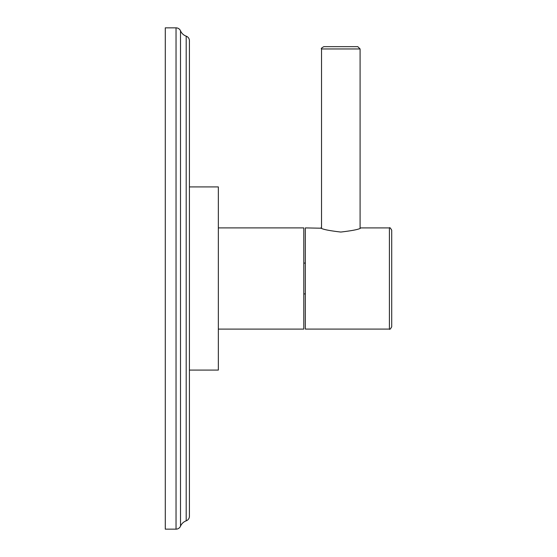 <?xml version="1.0" encoding="UTF-8"?>
<svg xmlns="http://www.w3.org/2000/svg" width="557" height="557" viewBox="0 0 557 557"><rect width="100%" height="100%" fill="white"/><g stroke="black" fill="none" stroke-linecap="round" stroke-linejoin="round"><path stroke-width="0.84" d="M165.283 529.15L165.283 27.85L176.04 27.85L176.04 529.15L165.283 529.15M176.04 27.85A4.86 4.86 0 0 1 180.517 30.816L180.517 526.184A4.86 4.86 0 0 1 176.04 529.15M180.517 30.816A9.671 9.671 0 0 0 186.191 36.163L186.191 520.837A9.671 9.671 0 0 0 180.517 526.184M186.191 36.163A4.86 4.86 0 0 1 189.422 40.745L189.422 516.255A4.86 4.86 0 0 1 186.191 520.837M189.422 370.085L218.344 370.085L218.344 186.915L189.422 186.915M218.344 329.11L303.795 329.11L303.795 227.89L218.344 227.89M303.795 263.078L305.34 263.078M303.795 293.922L305.34 293.922M360.866 227.91L389.406 227.91L389.406 329.09L305.34 329.09L305.34 227.91L321.535 228.21L321.535 48.96L360.094 48.96L357.782 46.649L323.847 46.649C321.64 47.86 320.867 48.633 321.535 48.96M340.814 232.053C352.936 230.626 359.62 229.247 360.866 227.91C359.62 229.247 352.936 230.626 340.814 232.053C328.7 230.626 322.016 229.247 320.762 227.91C322.016 229.247 328.7 230.626 340.814 232.053M389.406 227.91C389.74 227.242 390.513 228.008 391.717 230.222L391.717 326.778C390.513 328.992 389.74 329.758 389.406 329.09M360.094 228.21L360.094 48.96"/></g></svg>
